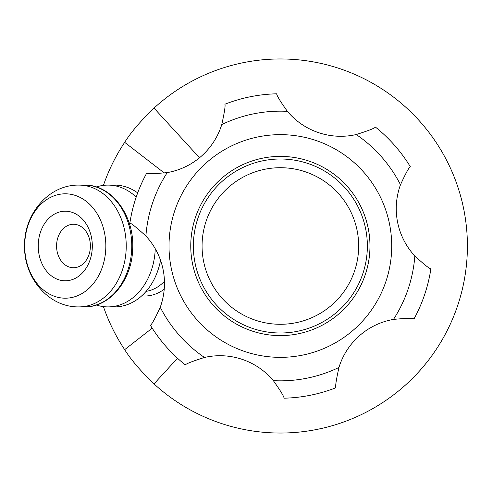 <?xml version="1.0" encoding="UTF-8"?>
<svg xmlns="http://www.w3.org/2000/svg" width="492" height="492" viewBox="0 0 492 492"><rect width="100%" height="100%" fill="white"/><g stroke="black" fill="none" stroke-linecap="round" stroke-linejoin="round"><path stroke-width="0.74" d="M224.869 104.236C225.557 105.306 224.524 112.078 221.775 124.556A69.593 69.593 0 0 1 167.255 172.594C155.238 173.744 148.387 173.916 146.714 173.104A152.237 152.237 0 0 0 129.845 223.177C130.903 222.956 136.253 227.236 145.896 236.012A69.593 69.593 0 0 1 160.238 307.248C155.226 318.232 151.948 324.246 150.411 325.298A152.237 152.237 0 0 0 185.343 364.941C185.927 363.809 192.304 361.319 204.481 357.463A69.593 69.593 0 0 1 273.343 380.654C280.354 390.494 283.921 396.337 284.062 398.194A152.237 152.237 0 0 0 335.858 387.764C335.169 386.694 336.202 379.922 338.951 367.444A69.593 69.593 0 0 1 393.471 319.406C405.494 318.256 412.339 318.084 414.018 318.896A152.237 152.237 0 0 0 430.881 268.823C429.454 268.761 424.104 264.481 414.836 255.988A69.593 69.593 0 0 1 400.488 184.752C405.5 173.768 408.778 167.754 410.322 166.702A152.237 152.237 0 0 0 375.39 127.059C374.806 128.191 368.422 130.681 356.245 134.537A69.593 69.593 0 0 1 287.383 111.346C280.378 101.506 276.805 95.663 276.67 93.806A152.237 152.237 0 0 0 224.869 104.236A152.237 152.237 0 0 1 276.67 93.806M171.204 267.98A111.352 111.352 0 0 1 258.386 136.838A111.352 111.352 0 0 1 389.523 224.02A111.352 111.352 0 0 1 302.346 355.163A111.352 111.352 0 0 1 171.204 267.98M368.207 228.313A89.605 89.605 0 0 1 298.054 333.84A89.605 89.605 0 0 1 192.526 263.687A89.605 89.605 0 0 1 262.679 158.16A89.605 89.605 0 0 1 368.207 228.313M160.546 260.305A60.897 47.324 90 0 1 114.544 306.897L107.976 306.897A60.897 47.324 90 0 1 96.34 305.028M96.34 186.972A60.897 47.324 90 0 1 107.976 185.103L114.544 185.103A60.897 47.324 90 0 1 137.692 192.889M155.251 248.731A60.897 47.324 90 0 1 107.976 306.897M107.976 185.103A60.897 47.324 90 0 1 136.192 197.114M24.711 246A52.195 40.565 90 0 1 65.27 193.805A52.195 40.565 90 0 1 105.835 246A52.195 40.565 90 0 1 65.27 298.195A52.195 40.565 90 0 1 24.711 246M92.318 246A34.797 27.042 90 0 1 65.27 280.797A34.797 27.042 90 0 1 38.228 246A34.797 27.042 90 0 1 65.27 211.203A34.797 27.042 90 0 1 92.318 246M56.58 246A21.746 16.9 -90 0 0 73.486 267.746A21.746 16.9 -90 0 0 90.387 246A21.746 16.9 -90 0 0 73.486 224.254A21.746 16.9 -90 0 0 56.58 246M103.425 185.386C108.664 170.134 115.749 155.786 124.673 142.354C131.038 132.17 140.817 120.755 154.002 108.105A187.034 187.034 0 0 1 467.4 246A187.034 187.034 0 0 1 154.002 383.895C140.718 371.122 130.94 359.707 124.673 349.646C115.749 336.214 108.664 321.866 103.425 306.614M164.365 173.036L124.673 142.354M124.673 349.646L152.194 328.152M359.191 209.198A86.992 86.992 0 0 0 243.565 167.175A86.992 86.992 0 0 0 201.535 282.802A86.992 86.992 0 0 0 317.168 324.825A86.992 86.992 0 0 0 359.191 209.198A86.992 86.992 0 0 0 243.565 167.175A86.992 86.992 0 0 0 201.535 282.802A86.992 86.992 0 0 0 317.168 324.825A86.992 86.992 0 0 0 359.191 209.198M410.322 166.702A152.237 152.237 0 0 0 375.39 127.059M414.018 318.896A152.237 152.237 0 0 0 430.881 268.823M284.062 398.194A152.237 152.237 0 0 0 335.858 387.764M150.411 325.298A152.237 152.237 0 0 0 185.343 364.941M356.245 134.537A134.839 134.839 0 0 1 400.488 184.752M221.775 124.556A134.839 134.839 0 0 1 287.383 111.346M414.836 255.988A134.839 134.839 0 0 1 393.471 319.406M338.951 367.444A134.839 134.839 0 0 1 273.343 380.654M204.481 357.463A134.839 134.839 0 0 1 160.238 307.248M146.714 173.104A152.237 152.237 0 0 0 129.845 223.177M145.896 236.012A134.839 134.839 0 0 1 167.255 172.594M84.433 185.103A60.897 47.324 90 0 1 131.758 246A60.897 47.324 90 0 1 84.433 306.897C109.734 307.555 131.997 280.255 132.662 249.112C134.746 215.791 111.586 184.279 84.433 185.103L78.904 185.103A60.897 47.324 90 0 1 126.229 246A60.897 47.324 90 0 1 78.904 306.897L84.433 306.897M164.439 281.295A45.67 35.492 90 0 1 146.13 291.35M141.696 295.877A50.024 38.874 -90 0 0 144.654 296.024A50.024 38.874 -90 0 0 164.223 289.222M154.002 383.895L177.514 358.244M154.002 108.105L199.512 157.766M313.484 316.94A78.296 78.296 0 0 1 209.42 279.124A78.296 78.296 0 0 1 247.242 175.06A78.296 78.296 0 0 1 351.306 212.876A78.296 78.296 0 0 1 313.484 316.94M78.904 185.103C48.167 184.543 23.721 214.85 24.6 245.938C23.665 277.07 48.124 307.457 78.904 306.897"/></g></svg>
